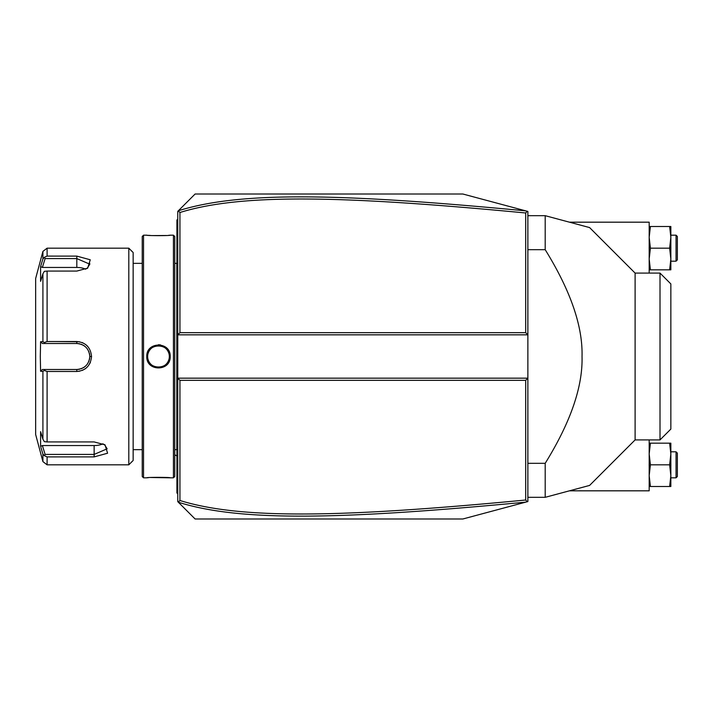 <?xml version="1.0" encoding="UTF-8"?>
<svg xmlns="http://www.w3.org/2000/svg" width="713" height="713" viewBox="0 0 713 713"><rect width="100%" height="100%" fill="white"/><g stroke="black" fill="none" stroke-linecap="round" stroke-linejoin="round"><path stroke-width="1.07" d="M525.695 380.332L527.87 378.166L527.87 501.569L462.871 518.984L195.104 518.984L177.769 501.649L177.769 334.834L527.87 334.834L527.87 378.166L177.769 378.166L179.934 380.332L179.934 500.499C241.074 519.474 340.85 517.647 525.695 500.018L525.695 380.332L179.934 380.332M527.87 334.834L527.87 211.431L527.21 211.253L525.695 212.982C341.26 195.415 241.413 193.464 179.934 212.501L179.934 332.668L525.695 332.668L527.87 334.834M179.934 332.668L177.769 334.834L177.769 211.351L195.104 194.016L462.871 194.016L527.21 211.253M178.241 502.121L179.934 500.499M178.241 210.879L179.934 212.501M525.722 210.861C340.351 193.25 240.397 191.227 178.321 210.79M525.695 332.668L525.695 212.982M527.21 501.747L525.695 500.018M178.321 502.21C240.049 521.702 339.932 519.813 525.722 502.139M177.769 261.306L176.904 261.395L176.904 220.878L177.769 220.014L176.904 220.878L176.904 220.014L177.769 219.149M176.904 261.395L176.904 273.961L177.769 274.042M177.769 438.958L176.904 439.039L176.904 273.961M176.904 439.039L176.904 451.605L177.769 451.694M177.769 493.851L176.904 492.986L176.904 451.605M176.904 492.122L177.769 492.986L176.904 492.122M176.815 449.645L174.738 449.653L174.738 263.347L176.815 263.355L176.815 449.645A4.331 4.331 0 0 1 176.904 450.527M176.815 263.355A4.331 4.331 0 0 0 176.904 262.473M173.437 235.183L173.437 477.817L174.738 476.525L174.738 236.475L173.437 235.183L170.184 235.183C170.862 235.807 146.094 235.798 146.789 235.183L147.279 235.228M173.437 477.817L170.184 477.817C170.879 477.202 146.12 477.193 146.789 477.817L143.536 477.817L143.536 235.183L146.789 235.183M146.789 356.5C146.112 341.295 170.862 341.286 170.184 356.5C170.87 371.705 146.103 371.714 146.789 356.5L147.653 356.5C146.976 342.525 169.997 342.525 169.32 356.5C169.997 370.475 146.976 370.475 147.653 356.5A10.829 10.829 0 0 1 147.671 355.84M160.496 344.896L158.411 344.718M148.393 235.326L150.817 235.504M152.19 235.584L166.227 235.504M168.589 235.326L169.694 235.228M169.837 359.343L170.184 356.5L169.32 356.5A10.829 10.829 0 0 0 169.302 355.84M170.184 477.817L150.799 477.496M148.384 477.674L147.279 477.772M143.536 477.817L142.235 476.525L142.235 236.475L143.536 235.183M128.803 248.177L128.803 464.823L133.144 460.491L133.144 252.509L128.803 248.177L47.103 248.177L47.103 256.101L76.817 256.11L47.103 256.101L44.349 257.34L42.914 258.979L42.914 251.386L47.103 248.177M47.103 341.527L44.349 342.516L42.914 341.705L42.914 273.774L40.596 281.35L40.596 266.546L42.388 267.446L45.106 258.578L76.817 258.578L76.817 256.11L90.257 259.782L87.699 268.141L76.817 271.074L47.103 271.074L47.103 341.527L76.817 341.527C85.703 342.374 90.613 347.365 91.54 356.5C90.613 365.635 85.703 370.626 76.817 371.473L79.624 371.197M87.619 346.322L86.647 345.35M82.931 342.882L82.164 342.552M79.499 341.777L55.151 341.527M42.914 273.774L44.349 271.323L47.103 271.074M55.151 371.473L76.817 371.473L47.103 371.473L47.103 441.926L44.349 441.677L42.914 439.226L42.914 371.295L40.596 371.304L40.293 356.5L40.596 341.696L42.388 343.506L45.106 343.506L44.349 342.516M45.106 343.506L76.817 343.506C84.687 344.263 89.018 348.595 89.811 356.5C89.018 364.405 84.678 368.737 76.817 369.494L42.388 369.494L76.817 369.494A12.994 12.994 0 0 0 77.548 369.477M82.36 370.368L82.931 370.118M84.704 369.138L85.845 368.327M89.633 363.88L90.444 362.177M47.103 441.926L94.143 441.926L105.034 444.859L107.583 453.227L94.143 456.89L47.103 456.899L47.103 464.823L128.803 464.823M42.388 267.446L76.817 267.446L76.817 258.578L89.811 264.184M89.811 264.051L89.49 262.803M45.106 258.578L44.349 257.34M89.811 264.193L87.013 268.56M40.596 266.546L42.914 258.979M42.085 451.302L42.914 454.021L42.914 461.614L35.65 434.493L35.65 278.507L42.914 251.386M40.596 341.696L42.914 341.705M42.388 343.506L76.817 343.506A12.994 12.994 0 0 1 77.548 343.523M78.296 343.586A12.994 12.994 0 0 1 79.776 343.844M81.22 344.272A12.994 12.994 0 0 1 81.924 344.548M83.287 345.226A12.994 12.994 0 0 1 83.929 345.627M84.027 345.689A12.994 12.994 0 0 1 84.553 346.055M85.72 347.035A12.994 12.994 0 0 1 86.255 347.57M87.236 348.737A12.994 12.994 0 0 1 87.672 349.361M88.751 351.357A12.994 12.994 0 0 1 89.027 352.062M89.464 353.505A12.994 12.994 0 0 1 89.722 354.994M89.793 355.742A12.994 12.994 0 0 1 89.793 357.258M89.722 358.006A12.994 12.994 0 0 1 89.464 359.495M89.027 360.938A12.994 12.994 0 0 1 88.751 361.643M87.672 363.648A12.994 12.994 0 0 1 87.236 364.263M86.255 365.43A12.994 12.994 0 0 1 85.72 365.965M84.553 366.945A12.994 12.994 0 0 1 84.045 367.302M83.929 367.382A12.994 12.994 0 0 1 83.278 367.774M81.924 368.452A12.994 12.994 0 0 1 81.22 368.728M79.767 369.156A12.994 12.994 0 0 1 78.287 369.414M42.914 371.295L44.349 370.484L47.103 371.473M40.596 371.304L42.388 369.494M45.106 369.494L44.349 370.484M104.348 444.44L107.146 448.807L94.143 454.422L45.106 454.422L44.349 455.66L47.103 456.899M40.899 447.416L42.914 454.021L44.349 455.66M45.106 454.422L42.388 445.554L40.596 446.454L40.596 431.65L42.914 439.226M103.064 443.78A12.994 6.497 0 0 1 94.143 445.554L42.388 445.554M76.817 267.446A12.994 6.497 180 0 1 85.729 269.22M147.734 355.181A10.829 10.829 0 0 1 147.841 354.521M147.983 353.871A10.829 10.829 0 0 1 148.161 353.229M148.384 352.596A10.829 10.829 0 0 1 149.275 350.805M149.641 350.252A10.829 10.829 0 0 1 150.042 349.718M150.479 349.21A10.829 10.829 0 0 1 150.942 348.728M151.441 348.274A10.829 10.829 0 0 1 151.958 347.855M152.502 347.472A10.829 10.829 0 0 1 153.66 346.803M154.266 346.527A10.829 10.829 0 0 1 154.89 346.286M155.523 346.081A10.829 10.829 0 0 1 156.174 345.921M156.824 345.796A10.829 10.829 0 0 1 157.493 345.716M158.152 345.671A10.829 10.829 0 0 1 158.821 345.671M159.489 345.716A10.829 10.829 0 0 1 160.149 345.796M160.799 345.921A10.829 10.829 0 0 1 161.45 346.081M162.083 346.286A10.829 10.829 0 0 1 162.707 346.527M163.313 346.803A10.829 10.829 0 0 1 164.471 347.472M165.015 347.855A10.829 10.829 0 0 1 165.532 348.274M166.031 348.728A10.829 10.829 0 0 1 166.494 349.21M166.931 349.718A10.829 10.829 0 0 1 167.332 350.252M167.707 350.805A10.829 10.829 0 0 1 168.589 352.596M168.812 353.229A10.829 10.829 0 0 1 168.999 353.871M169.133 354.521A10.829 10.829 0 0 1 169.239 355.181M147.653 356.5A10.829 10.829 0 0 0 147.671 357.16M147.734 357.819A10.829 10.829 0 0 0 147.841 358.479M147.983 359.129A10.829 10.829 0 0 0 148.161 359.771M148.384 360.404A10.829 10.829 0 0 0 149.275 362.195M149.641 362.748A10.829 10.829 0 0 0 150.042 363.282M150.479 363.79A10.829 10.829 0 0 0 150.942 364.272M151.441 364.726A10.829 10.829 0 0 0 151.958 365.145M152.502 365.528A10.829 10.829 0 0 0 153.66 366.197M154.266 366.473A10.829 10.829 0 0 0 154.89 366.714M155.523 366.919A10.829 10.829 0 0 0 156.174 367.079M156.833 367.204A10.829 10.829 0 0 0 157.493 367.284M158.152 367.329A10.829 10.829 0 0 0 158.821 367.329M159.489 367.284A10.829 10.829 0 0 0 160.149 367.204M160.799 367.079A10.829 10.829 0 0 0 161.45 366.919M162.083 366.714A10.829 10.829 0 0 0 162.707 366.473M163.313 366.197A10.829 10.829 0 0 0 164.471 365.528M165.015 365.145A10.829 10.829 0 0 0 165.532 364.726M166.031 364.272A10.829 10.829 0 0 0 166.494 363.79M166.931 363.282A10.829 10.829 0 0 0 167.332 362.748M167.707 362.195A10.829 10.829 0 0 0 168.589 360.404M168.812 359.771A10.829 10.829 0 0 0 168.999 359.129M169.133 358.479A10.829 10.829 0 0 0 169.239 357.819M169.302 357.16A10.829 10.829 0 0 0 169.32 356.5M649.187 273.088L649.187 222.18L569.455 222.18M569.455 490.82L649.187 490.82L649.187 439.912M669.632 486.489L670.853 486.489L670.853 443.156L669.632 443.156L670.853 453.994L669.632 464.823L670.853 475.651L669.632 486.489L649.187 486.489M669.632 464.823L650.408 464.823L649.187 475.651L650.408 486.489M669.632 443.156L650.408 443.156L649.187 453.994L650.408 464.823M649.187 443.156L650.408 443.156M670.853 451.819L676.049 451.819L676.049 477.817L670.853 477.817M676.049 477.817L677.35 476.525L677.35 453.12L676.049 451.819M669.632 269.844L670.853 269.844L670.853 226.511L669.632 226.511L670.853 237.349L669.632 248.177L670.853 259.006L669.632 269.844L649.187 269.844M669.632 248.177L650.408 248.177L649.187 259.006L650.408 269.844M669.632 226.511L650.408 226.511L649.187 237.349L650.408 248.177M649.187 226.511L650.408 226.511M670.853 235.183L676.049 235.183L676.049 261.181L670.853 261.181M676.049 261.181L677.35 259.88L677.35 236.475L676.049 235.183M527.87 249.684L545.195 249.684C570.587 290.726 582.86 326.331 582.031 356.5C582.86 386.669 570.587 422.274 545.195 463.316L527.87 463.316M527.87 215.683L545.195 215.683L545.195 249.684M527.87 497.317L545.195 497.317L545.195 463.316M545.195 497.317L589.589 485.428L545.195 497.317M660.015 439.912L660.015 273.088L670.853 283.926L670.853 429.074L660.015 439.912L635.105 439.912L635.105 273.088L589.589 227.572M545.195 215.683L589.589 227.572L545.195 215.683M176.904 243.846L177.769 243.846L176.904 243.846M176.904 252.554L177.769 252.554M176.904 282.794L177.769 282.794M176.904 430.206L177.769 430.206M176.904 460.446L177.769 460.446M176.904 469.154L177.769 469.154M76.817 341.527L76.817 343.506M91.54 356.5L89.811 356.5M76.817 371.473L76.817 369.494M94.143 456.89L94.143 445.554M174.738 454.778A25.998 25.998 0 0 0 176.904 455.91M142.235 449.653L133.144 449.653L142.235 449.645M133.144 263.355L142.235 263.355M42.914 461.614L47.103 464.823M635.105 439.912L589.589 485.428M660.015 273.088L635.105 273.088"/></g></svg>

